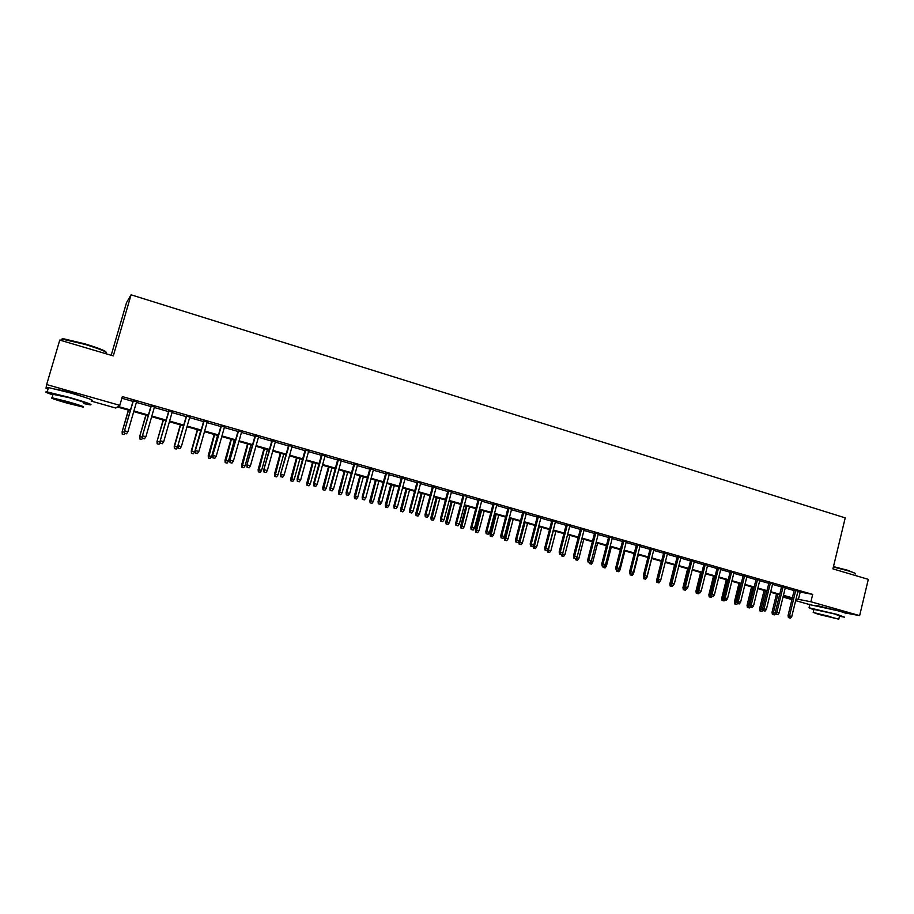 <?xml version="1.0" encoding="UTF-8"?>
<svg xmlns="http://www.w3.org/2000/svg" width="914" height="914" viewBox="0 0 914 914"><rect width="100%" height="100%" fill="white"/><g stroke="black" fill="none" stroke-linecap="round" stroke-linejoin="round"><path stroke-width="1.37" d="M56.04 389.136L70.629 392.54L84.419 397.167M816.328 605.376L839.235 611.135M111.188 355.295L126.532 302.625L131.079 294.811L845.221 517.872L832.917 568.874L868.3 579.35L859.64 615.625L844.856 612.894M845.45 613.614C847.369 613.705 844.97 612.78 838.264 610.849L809.804 604.645L795.648 600.635M791.935 599.584L783.024 597.059M130.302 410.66L117.369 406.981L115.77 408.044L91.172 401.075M48.088 388.873L45.997 388.279L46.648 384.554L119.814 405.348L118.123 406.479L130.496 409.986M136.552 401.817L133.136 400.835M154.455 406.936L151.027 405.965M172.186 412.02L168.747 411.037M189.769 417.058L186.319 416.064M207.204 422.039L203.742 421.046M224.478 426.987L221.005 425.993M241.604 431.888L238.12 430.894M258.593 436.755L255.097 435.75M275.422 441.576L271.915 440.571M292.114 446.352L288.596 445.347M308.658 451.082L305.139 450.076M325.064 455.778L321.534 454.772M341.333 460.439L337.792 459.422M357.465 465.055L353.912 464.038M373.46 469.636L369.907 468.619M389.33 474.172L385.754 473.155M405.051 478.685L401.474 477.656M420.657 483.14L417.07 482.124M436.127 487.573L432.539 486.545M451.47 491.972L447.871 490.932M466.688 496.325L463.09 495.297M481.792 500.644L478.182 499.615M496.759 504.928L493.137 503.9M511.612 509.178L507.99 508.15M526.35 513.405L522.717 512.366M540.962 517.587L537.329 516.547M555.461 521.734L551.816 520.694M569.845 525.847L566.189 524.807M584.103 529.937L580.459 528.886M598.259 533.993L594.603 532.942M612.311 538.015L608.644 536.964M626.239 542.002L622.583 540.951M640.074 545.955L636.395 544.904M653.784 549.885L650.117 548.834M667.403 553.781L663.724 552.73M680.907 557.643L677.228 556.592M694.309 561.482L690.63 560.431M707.619 565.298L703.929 564.235M720.815 569.068L717.124 568.017M733.919 572.827L730.217 571.764M746.921 576.54L743.219 575.489M759.82 580.241L756.118 579.179M772.627 583.897L768.925 582.846M785.343 587.542L781.63 586.48M797.842 591.632L812.683 594.397L122.35 396.585L119.814 405.348M121.87 398.23L132.976 401.406M136.392 402.389L150.856 406.524M154.283 407.507L168.587 411.597M172.026 412.58L186.159 416.624M189.609 417.618L203.582 421.605M207.044 422.599L220.845 426.552M224.318 427.546L237.971 431.454M241.456 432.448L254.937 436.309M258.433 437.303L271.766 441.119M275.274 442.125L288.447 445.895M291.954 446.9L304.979 450.625M308.509 451.63L321.385 455.321M324.916 456.326L337.643 459.971M341.185 460.976L353.764 464.586M357.317 465.592L369.759 469.156M373.312 470.173L385.617 473.692M389.181 474.709L401.337 478.193M404.913 479.21L416.933 482.649M420.509 483.677L432.391 487.082M435.989 488.099L447.734 491.469M451.333 492.497L462.952 495.822M466.551 496.85L478.033 500.141M481.644 501.169L493 504.414M496.622 505.453L507.853 508.664M511.474 509.704L522.58 512.88M526.213 513.919L537.192 517.061M540.825 518.101L551.679 521.209M555.324 522.248L566.063 525.322M569.708 526.361L580.321 529.4M583.977 530.451L594.477 533.445M598.133 534.496L608.518 537.466M612.174 538.517L622.445 541.454M626.113 542.505L636.27 545.407M639.937 546.458L649.991 549.337M653.659 550.388L663.598 553.221M667.277 554.284L677.103 557.094M680.781 558.146L690.504 560.922M694.194 561.984L703.803 564.726M707.493 565.789L716.999 568.508M720.689 569.559L730.103 572.255M733.793 573.307L743.093 575.969M746.795 577.031L756.004 579.659M759.705 580.721L768.8 583.326M772.513 584.389L781.516 586.959M785.217 588.022L794.129 590.57M797.956 591.152L794.243 590.09M131.079 294.811L113.29 355.912L59.764 340.077L46.648 384.554M812.683 594.397L810.901 601.766L859.64 615.625M796.071 598.887L810.901 601.766M133.912 410.957L148.399 415.07M151.838 416.041L166.154 420.109M169.593 421.08L183.748 425.101M187.199 426.084L201.183 430.048M204.656 431.031L218.469 434.95M221.953 435.944L235.606 439.817M239.102 440.811L252.595 444.638M256.103 445.632L269.447 449.425M272.955 450.419L286.139 454.167M289.658 455.161L302.705 458.862M306.236 459.868L319.123 463.524M322.653 464.529L335.392 468.139M338.945 469.145L351.536 472.721M355.1 473.726L367.542 477.268M371.107 478.273L383.423 481.769M386.988 482.786L399.155 486.237M402.743 487.253L414.773 490.669M418.361 491.686L430.254 495.057M433.853 496.085L445.609 499.421M449.208 500.438L460.839 503.74M464.449 504.768L475.943 508.035M479.564 509.052L490.932 512.286M494.554 513.314L505.796 516.501M509.418 517.53L520.534 520.683M524.168 521.711L535.158 524.842M538.803 525.87L549.668 528.955M553.313 529.983L564.064 533.033M567.708 534.073L578.345 537.089M582.001 538.129L592.512 541.111M596.168 542.151L606.565 545.098M610.232 546.138L620.515 549.063M624.182 550.102L634.35 552.981M638.018 554.033L648.072 556.889M651.751 557.928L661.702 560.75M665.381 561.79L675.218 564.589M678.908 565.629L688.63 568.394M692.321 569.445L701.941 572.175M705.642 573.227L715.159 575.923M718.85 576.974L728.264 579.647M731.965 580.698L741.277 583.338M744.979 584.389L754.199 587.005M757.9 588.056L767.017 590.638M770.719 591.689L779.733 594.249M783.447 595.3L792.358 597.836M792.221 598.396L783.309 595.871M779.596 594.82L770.582 592.261M766.869 591.209L757.763 588.627M754.05 587.576L744.841 584.96M741.14 583.909L731.828 581.27M728.127 580.219L718.712 577.545M715.011 576.506L705.494 573.798M701.803 572.758L692.184 570.028M688.482 568.976L678.759 566.212M675.069 565.172L665.232 562.384M661.553 561.333L651.602 558.511M647.923 557.471L637.869 554.615M634.19 553.576L624.034 550.696M620.355 549.657L610.072 546.732M606.416 545.692L596.019 542.745M592.352 541.705L581.841 538.723M578.185 537.695L567.56 534.679M563.904 533.639L553.153 530.588M549.508 529.56L538.643 526.475M534.998 525.447L524.008 522.328M520.374 521.288L509.258 518.147M505.636 517.107L494.394 513.919M490.772 512.891L479.393 509.669M475.783 508.641L464.289 505.385M460.679 504.357L449.048 501.066M445.438 500.038L433.682 496.702M430.083 495.685L418.189 492.315M414.602 491.298L402.571 487.882M398.995 486.865L386.816 483.415M383.252 482.398L370.935 478.913M367.371 477.896L354.918 474.366M351.364 473.361L338.774 469.785M335.221 468.779L322.482 465.169M318.94 464.163L306.053 460.507M302.523 459.502L289.487 455.8M285.968 454.806L272.772 451.07M269.264 450.065L255.92 446.283M252.413 445.289L238.92 441.462M235.424 440.468L221.771 436.595M218.286 435.612L204.462 431.694M201 430.711L187.016 426.735M183.554 425.764L169.41 421.742M165.96 420.771L151.644 416.704M148.205 415.733L133.718 411.62M783.081 596.819L792.21 598.442M800.138 592.295L798.379 599.538M794.3 589.861L788.051 615.545L789.525 615.842L795.751 590.273M789.239 617.818L790.507 618.172L789.239 617.818L789.525 615.842L791.798 616.47L798.013 590.924M788.051 615.545L788.416 617.658M790.507 618.172L791.798 616.47M772.376 614.379L774.398 614.882L772.376 614.379L772.022 612.311L773.438 612.597L777.894 594.34M773.164 614.539L773.438 612.597L775.598 613.203M772.022 612.311L776.512 593.94M775.609 613.294L774.398 614.882M833.465 566.6L847.735 570.279L855.253 573.386M855.424 573.981C856.395 573.638 853.882 572.552 847.895 570.747L833.374 567M839.475 616.276L844.582 617.19L837.384 614.482L809.039 607.787L813.814 609.798M813.906 609.398L834.379 613.911L839.566 615.876L838.846 618.892M818.453 614.334L838.778 619.166L813.186 612.391L818.453 614.334M830.849 616.721L817.71 613.602L830.849 616.721M62.518 339.905C61.215 339.003 61.866 338.694 64.494 338.98L84.991 343.881C98.712 348.097 105.796 350.907 106.218 352.336M105.955 353.204C107.909 352.278 100.883 349.331 84.865 344.361L62.712 339.231C60.781 339.151 60.655 339.597 62.323 340.579M83.951 403.622L90.063 404.856C93.674 404.959 86.75 402.468 69.315 397.384L47.174 391.946C44.135 391.603 46.043 392.574 52.909 394.882M91.32 400.572C94.93 400.618 88.03 398.093 70.606 392.974L48.465 387.57C46.58 387.33 46.5 387.605 48.225 388.381M53.069 394.334L69.144 397.681C81.7 401.337 86.681 403.143 84.111 403.074M67.156 403.143L82.957 407.038C85.516 407.13 80.523 405.359 67.967 401.714L52.052 397.796C49.562 397.739 54.589 399.521 67.156 403.143M67.819 401.977L57.571 399.452L67.293 402.903L77.484 405.405L67.819 401.977M781.687 586.251L775.392 612.026L776.854 612.311L783.115 586.651M776.569 614.311L777.837 614.654L776.569 614.311L776.854 612.311L779.139 612.951L785.4 587.314M775.392 612.026L775.758 614.139M777.837 614.654L779.139 612.951M768.982 582.606L762.642 608.473L764.081 608.758L770.388 583.006M763.807 610.758L765.087 611.112L763.807 610.758L764.081 608.758L766.389 609.398L772.684 583.669M762.642 608.473L763.007 610.598M765.087 611.112L766.389 609.398M756.175 578.939L749.788 604.897L751.217 605.182L757.569 579.339M750.942 607.193L752.233 607.547L750.942 607.193L751.217 605.182L753.536 605.822L759.877 580.002M749.788 604.897L750.154 607.033L749.411 607.959L747.378 607.456L749.411 607.959M752.233 607.547L753.536 605.822M743.276 575.249L736.844 601.298L738.249 601.572L744.647 575.637M737.975 603.594L739.277 603.948L737.975 603.594L738.249 601.572L740.591 602.223L746.978 576.311M736.844 601.298L737.198 603.434M739.277 603.948L740.591 602.223M759.922 610.929L761.945 611.432L759.922 610.929L759.568 608.85L760.974 609.135L765.464 590.81M760.699 611.089L760.974 609.135L762.847 609.649M759.568 608.85L764.093 590.421M762.927 610.152L761.945 611.432M747.378 607.456L747.035 605.376L748.417 605.639L752.942 587.256M748.143 607.604L748.417 605.639L749.994 606.085M747.035 605.376L751.582 586.879M734.753 603.948L736.775 604.451L734.753 603.948L734.41 601.858L735.759 602.132L740.317 583.68M735.507 604.097L735.759 602.132L737.05 602.486M734.41 601.858L738.992 583.303M737.484 603.514L736.775 604.451M722.026 600.418L724.048 600.921L722.026 600.418L721.683 598.327L723.02 598.59L727.601 580.07M722.768 600.567L723.02 598.59L724.002 598.864M721.683 598.327L726.299 579.705M724.756 599.984L724.048 600.921M730.275 571.524L723.808 597.665L725.179 597.939L731.623 571.913M724.916 599.961L726.23 600.327L724.916 599.961L725.179 597.939L727.544 598.59L733.976 572.587M723.808 597.665L724.151 599.812M726.23 600.327L727.544 598.59M709.195 596.865L711.218 597.368L709.195 596.865L708.864 594.763L710.178 595.025L714.805 576.437M709.927 597.013L710.178 595.025L710.852 595.208M708.864 594.763L713.514 576.071M711.926 596.419L711.218 597.368M717.182 567.777L710.658 594.009L712.017 594.271L718.507 568.154M711.755 596.316L713.08 596.682L711.755 596.316L712.017 594.271L714.394 594.934L720.872 568.839M710.658 594.009L711.001 596.168M713.08 596.682L714.394 594.934M703.986 563.995L697.416 590.33L698.753 590.581L705.288 564.372M698.502 592.626L699.827 593.003L698.502 592.626L698.753 590.581L701.152 591.244L707.676 565.058M697.416 590.33L697.759 592.489M699.827 593.003L701.152 591.244M690.687 560.191L684.072 586.617L685.386 586.857L691.967 560.556M685.134 588.924L686.483 589.29L685.134 588.924L685.386 586.857L687.796 587.531L694.377 561.242M684.072 586.617L684.403 588.776M686.483 589.29L687.796 587.531M677.285 556.352L670.625 582.869L671.916 583.109L678.542 556.717M671.676 585.177L673.024 585.554L671.676 585.177L671.916 583.109L674.349 583.795L680.964 557.403M670.625 582.869L670.956 585.04M673.024 585.554L674.349 583.795M663.781 552.49L657.075 579.099L658.343 579.339L665.015 552.844M658.103 581.418L659.462 581.795L658.103 581.418L658.343 579.339L660.788 580.013L667.46 553.541M657.075 579.099L657.394 581.281M659.462 581.795L660.788 580.013M696.285 593.277L698.296 593.78L696.285 593.277L695.954 591.175L697.245 591.427L697.462 590.581M697.005 593.426L697.611 591.529M695.954 591.175L700.627 572.427M699.016 592.832L698.296 593.78M683.272 589.679L685.283 590.17L683.272 589.679L682.941 587.565L684.243 587.702M682.941 587.565L687.648 568.737M686.014 589.199L685.283 590.17M683.98 589.816L684.22 587.805M670.156 586.034L672.167 586.537L670.156 586.034L669.836 583.92L674.578 565.035M669.836 583.92L670.807 584.103M672.921 585.531L672.167 586.537M670.853 586.171L670.979 585.051M656.949 582.378L658.96 582.869L656.949 582.378L656.629 580.253L661.405 561.299M656.629 580.253L657.257 580.367M660.251 581.144L658.96 582.869M657.634 582.504L657.76 581.384M646.335 577.282L646.941 577.442L651.716 558.545M643.627 578.688L645.638 579.179L643.627 578.688L643.49 575.854M646.941 577.442L645.638 579.179M644.301 578.813L644.427 577.682M650.174 548.594L643.41 575.306L644.656 575.523L651.385 548.937M644.427 577.614L645.798 578.002L644.427 577.614L644.656 575.523L647.123 576.22L653.853 549.645M643.41 575.306L643.742 577.488M645.798 578.002L647.123 576.22M632.568 573.455L633.528 573.718L638.338 554.752M630.877 575.089L632.225 575.466L630.877 575.089L631.003 573.958M633.528 573.718L632.225 575.466M630.214 574.963L630.032 573.684M636.464 544.664L629.655 571.467L630.866 571.696L637.652 545.007M630.649 573.786L632.031 574.175L630.649 573.786L630.866 571.696L633.356 572.381L640.131 545.715M629.655 571.467L629.963 573.661M632.031 574.175L633.356 572.381M618.687 569.593L620.012 569.959L624.856 550.925M617.35 571.341L618.709 571.718L617.35 571.341L617.476 570.199L618.15 570.325L616.093 569.81L617.487 570.199M620.012 569.959L618.709 571.718M616.71 571.216L616.527 569.936M622.64 540.711L615.773 567.617L616.973 567.822L623.805 541.042M616.756 569.936L616.973 567.822L619.486 568.519L626.307 541.751M615.773 567.617L616.093 569.81M618.15 570.325L619.486 568.519M604.702 565.709L606.393 566.177L611.283 547.075M603.72 567.56L605.091 567.937L603.72 567.56L603.846 566.383M606.393 566.177L605.091 567.937M603.091 567.445L602.909 566.154M608.713 536.712L601.8 563.721L602.966 563.927L609.855 537.044M602.76 566.052L604.165 566.44L602.76 566.052L602.966 563.927L605.502 564.635L612.369 537.763M601.8 563.721L602.109 565.926M604.165 566.44L605.502 564.635M590.604 561.79L592.672 562.361L597.596 543.19M589.987 563.744L591.369 564.132L589.987 563.744L590.113 562.453M592.672 562.361L591.369 564.132M589.37 563.641L589.187 562.339M594.671 532.702L587.702 559.802L588.856 559.996L595.791 533.022M588.65 562.133L590.067 562.521L588.65 562.133L588.856 559.996L591.404 560.705L598.327 533.742M587.702 559.802L588.01 562.019M590.067 562.521L591.404 560.705M576.391 557.837L578.848 558.523L583.795 539.283M576.151 559.905L577.534 560.293L576.151 559.905L576.334 557.928M578.848 558.523L577.534 560.293M575.534 559.802L575.363 558.488M580.516 528.646L573.501 555.849L574.632 556.043L581.612 528.955M574.426 558.18L575.854 558.58L574.426 558.18L574.632 556.043L577.191 556.752L584.172 529.686M573.501 555.849L573.798 558.077M575.854 558.58L577.191 556.752M562.053 553.895L564.909 554.649L569.902 535.341M562.201 556.043L563.595 556.432L562.201 556.043L562.59 553.153M564.909 554.649L563.595 556.432M561.596 555.941L561.424 554.581M566.257 524.556L559.185 551.862L560.282 552.056L567.32 524.865M560.088 554.204L561.527 554.604L560.088 554.204L560.282 552.056L562.875 552.776L569.902 525.607M559.185 551.862L559.482 554.101M561.527 554.604L562.875 552.776M551.885 520.443L544.755 547.852L545.829 548.023L552.924 520.74M545.647 550.194L547.086 550.594L545.647 550.194L545.829 548.023L548.446 548.754L555.518 521.483M544.755 547.852L545.041 550.091M547.086 550.594L548.446 548.754M537.386 516.296L530.211 543.807L531.263 543.979L538.403 516.581M531.08 546.149L532.542 546.549L531.08 546.149L531.263 543.979L533.89 544.71L541.019 517.335M530.211 543.807L530.497 546.046M532.542 546.549L533.89 544.71M522.785 512.114L515.553 539.728L516.57 539.888L523.768 512.4M516.387 542.071L517.861 542.482L516.387 542.071L516.57 539.888L519.221 540.62L526.407 513.154M515.553 539.728L515.827 541.979M517.861 542.482L519.221 540.62L518.866 541.968L519.86 542.128L524.979 522.602M508.058 507.898L500.769 535.615L501.763 535.764L509.018 508.173M501.592 537.958L503.077 538.369L501.592 537.958L501.763 535.764L504.437 536.507L511.68 508.938M500.769 535.615L501.043 537.866M503.077 538.369L504.437 536.507M493.206 503.648L485.86 531.468L486.831 531.617L494.143 503.911M486.671 533.81L488.167 534.233L486.671 533.81L486.831 531.617L489.527 532.359L496.828 504.677M485.86 531.468L486.134 533.73M488.167 534.233L489.527 532.359M478.239 499.364L470.847 527.287L471.784 527.424L479.142 499.615M471.624 529.64L473.132 530.063L471.624 529.64L471.784 527.424L474.492 528.178L481.849 500.392M470.847 527.287L471.098 529.56M473.132 530.063L474.492 528.178M463.158 495.045L455.698 523.071L456.6 523.196L464.026 495.285M456.452 525.424L457.983 525.847L456.452 525.424L456.6 523.196L459.342 523.962L466.757 496.074M455.698 523.071L455.949 525.356M457.983 525.847L459.342 523.962M447.94 490.681L440.422 518.821L441.302 518.946L448.785 490.921M441.165 521.186L442.696 521.608L441.165 521.186L441.302 518.946L444.067 519.712L451.539 491.709M440.422 518.821L440.674 521.117M442.696 521.608L444.067 519.712M432.608 486.294L425.033 514.536L425.878 514.651L433.419 486.522M425.741 516.901L427.295 517.335L425.741 516.901L425.878 514.651L428.666 515.427L436.195 487.322M425.033 514.536L425.273 516.833M427.295 517.335L428.666 515.427M417.138 481.861L409.506 510.218L410.329 510.32L417.927 482.089M410.203 512.583L411.757 513.017L410.203 512.583L410.329 510.32L413.139 511.109L420.726 482.889M409.506 510.218L409.746 512.526M411.757 513.017L413.139 511.109M401.554 477.405L393.854 505.865L394.642 505.956L402.309 477.611M394.528 508.23L396.093 508.664L394.528 508.23L394.642 505.956L397.476 506.744L405.131 478.422M393.854 505.865L394.083 508.173M396.093 508.664L397.476 506.744M385.822 472.904L378.076 501.478L378.83 501.558L386.553 473.109M378.716 503.843L380.304 504.288L378.716 503.843L378.83 501.558L381.686 502.357L389.398 473.92M378.076 501.478L378.293 503.797M380.304 504.288L381.686 502.357M369.976 468.356L362.15 497.045L362.881 497.125L370.661 468.551M362.778 499.421L364.378 499.867L362.778 499.421L362.881 497.125L365.76 497.924L373.529 469.373M362.15 497.045L362.378 499.375M364.378 499.867L365.76 497.924M353.981 463.775L346.109 492.577L346.794 492.646L354.643 463.969M346.703 494.954L348.314 495.399L346.703 494.954L346.794 492.646L349.708 493.457L357.534 464.792M346.109 492.577L346.315 494.92M348.314 495.399L349.708 493.457M337.86 459.159L329.92 488.076L330.582 488.133L338.488 459.342M330.491 490.452L332.125 490.909L330.491 490.452L330.582 488.133L333.507 488.944L341.402 460.176M329.92 488.076L330.125 490.418M332.125 490.909L333.507 488.944M321.602 454.509L313.593 483.54L314.222 483.586L322.196 454.681M314.142 485.917L315.787 486.374L314.142 485.917L314.222 483.586L317.181 484.409L325.144 455.526M313.593 483.54L313.799 485.882M315.787 486.374L317.181 484.409M305.207 449.814L297.13 478.959L297.724 478.993L305.767 449.974M297.656 481.335L299.312 481.792L297.656 481.335L297.724 478.993L300.706 479.816L308.738 450.819M297.13 478.959L297.324 481.312M299.312 481.792L300.706 479.816M547.589 549.92L550.868 550.742L555.895 531.365M548.137 552.147L549.554 552.536L548.137 552.147L548.32 550.045L553.358 530.646M550.868 550.742L549.554 552.536M547.555 552.045L547.326 550.274M533.399 548.114L535.398 548.606L533.399 548.114L533.125 545.932L536.712 546.812L541.774 527.367M533.97 548.217L539.226 526.635M536.712 546.812L535.398 548.606M519.689 544.253L521.129 544.653L519.689 544.253L519.86 542.128L522.442 542.847L527.549 523.334M522.442 542.847L521.129 544.653M519.141 544.161L518.866 541.968M504.757 540.174L506.744 540.665L504.757 540.174L504.494 537.98L508.07 538.86L513.211 519.266M505.305 540.265L510.618 518.524M504.494 537.98L509.669 518.261M508.07 538.86L506.744 540.665M490.27 536.164L492.258 536.644L490.27 536.164L490.007 533.959L493.583 534.827L498.758 515.165M490.795 536.244L496.142 514.422M490.007 533.959L495.228 514.159M493.583 534.827L492.258 536.644M475.668 532.108L477.645 532.599L475.668 532.108L475.406 529.892L478.97 530.771L484.192 511.029M476.183 532.188L481.552 510.286M475.406 529.892L480.673 510.035M478.97 530.771L477.645 532.599M460.942 528.029L462.918 528.509L460.942 528.029L460.69 525.813L464.255 526.681L469.51 506.87M461.444 528.098L466.848 506.116M460.69 525.813L465.991 505.865M464.255 526.681L462.918 528.509M446.101 523.916L448.077 524.396L446.101 523.916L445.861 521.688L449.414 522.557L454.704 502.666M446.592 523.985L452.03 501.912M445.861 521.688L451.196 501.672M449.414 522.557L448.077 524.396M431.145 519.769L433.11 520.249L431.145 519.769L430.905 517.53L434.447 518.398L439.794 498.438M431.614 519.826L437.086 497.673M430.905 517.53L436.286 497.445M434.447 518.398L433.11 520.249M416.064 515.587L418.029 516.067L416.064 515.587L415.836 513.348L419.366 514.205L424.747 494.177M416.521 515.645L422.028 493.4M415.836 513.348L421.251 493.183M419.366 514.205L418.029 516.067M400.869 511.372L402.823 511.851L400.869 511.372L400.64 509.121L404.171 509.978L409.586 489.87M401.303 511.429L406.844 489.093M400.64 509.121L406.102 488.876M404.171 509.978L402.823 511.851M385.537 507.121L387.502 507.601L385.537 507.121L385.32 504.859L388.838 505.728L394.311 485.54M385.959 507.167L391.546 484.751M385.32 504.859L390.826 484.546M388.838 505.728L387.502 507.601M370.09 502.837L372.044 503.317L370.09 502.837L369.873 500.575L373.392 501.432L378.899 481.164M370.49 502.883L376.111 480.376M369.873 500.575L375.426 480.181M373.392 501.432L372.044 503.317M354.518 498.518L356.471 498.998L354.518 498.518L354.301 496.245L357.82 497.102L363.361 476.765M354.906 498.564L360.55 475.966M354.301 496.245L359.899 475.771M357.82 497.102L356.471 498.998M338.808 494.166L340.762 494.634L338.808 494.166L338.603 491.881L342.11 492.737L347.697 472.321M339.174 494.2L344.864 471.51M338.603 491.881L344.235 471.338M342.11 492.737L340.762 494.634M322.973 489.767L324.916 490.247L322.973 489.767L322.779 487.482L326.275 488.339L331.908 467.842M323.328 489.801L329.051 467.031M322.779 487.482L328.457 466.86M326.275 488.339L324.916 490.247M307.013 485.345L308.955 485.814L307.013 485.345L306.818 483.049L310.303 483.894L315.993 463.318M307.344 485.368L313.102 462.507M306.818 483.049L312.542 462.347M310.303 483.894L308.955 485.814M290.915 480.878L292.846 481.347L290.915 480.878L290.732 478.582L294.205 479.427L299.929 458.771M291.235 480.901L297.027 457.948M290.732 478.582L296.502 457.8M294.205 479.427L292.846 481.347M288.675 445.084L280.529 474.343L289.19 445.232M281.032 476.72L282.7 477.188L281.032 476.72L281.089 474.366L284.094 475.2L292.183 446.089M280.529 474.343L280.712 476.708M282.7 477.188L284.094 475.2M271.995 440.308L263.78 469.682L272.475 440.445M264.26 472.058L265.94 472.527L264.26 472.058L264.306 469.693L267.334 470.539L275.491 441.302M263.78 469.682L263.963 472.047M265.94 472.527L267.334 470.539M255.166 435.487L246.894 464.975L255.623 435.612M247.34 467.362L249.031 467.842L247.34 467.362L247.386 464.986L250.436 465.832L258.662 436.481M246.894 464.975L247.066 467.362M249.031 467.842L250.436 465.832M238.2 430.631L229.86 460.245L238.611 430.745M230.271 462.633L231.985 463.101L230.271 462.633L230.305 460.233L233.39 461.09L241.684 431.625M229.86 460.245L230.02 462.633M231.985 463.101L233.39 461.09M221.085 425.73L212.676 455.458L221.462 425.833M213.053 457.845L214.79 458.325L213.053 457.845L213.088 455.435L216.195 456.303L224.558 426.724M212.676 455.458L212.825 457.857M214.79 458.325L216.195 456.303M203.822 420.783L195.333 450.636L204.153 420.874M195.699 453.024L197.435 453.515L195.699 453.024L195.71 450.602L198.852 451.482L207.284 421.777M195.333 450.636L195.482 453.036M197.435 453.515L198.852 451.482M186.399 415.79L177.853 445.769L186.696 415.881M178.173 448.168L179.932 448.648L178.173 448.168L178.184 445.724L181.349 446.615L189.849 416.784M177.853 445.769L177.99 448.18M179.932 448.648L181.349 446.615M168.827 410.763L160.201 440.856L169.09 410.832M160.498 443.256L162.281 443.747L160.498 443.256L160.498 440.811L163.697 441.702L172.266 411.746M160.201 440.856L160.338 443.279M162.281 443.747L163.697 441.702M151.107 405.69L142.401 435.909L151.324 405.747M142.675 438.309L144.458 438.8L142.675 438.309L142.664 435.841L145.886 436.743L154.535 406.673M142.401 435.909L142.527 438.343M144.458 438.8L145.886 436.743M133.215 400.572L124.453 430.917L133.398 400.618M124.681 433.316L126.486 433.819L124.681 433.316L124.658 430.837L127.914 431.739L136.632 401.543M124.453 430.917L124.567 433.35M126.486 433.819L127.914 431.739M274.68 476.377L276.611 476.845L274.68 476.377L274.508 474.069L277.97 474.914L283.74 454.178M274.977 476.4L280.815 453.344M274.508 474.069L280.312 453.207M277.97 474.914L276.611 476.845M258.319 471.841L260.239 472.31L258.319 471.841L258.148 469.522L261.598 470.367L267.414 449.551M258.593 471.853L264.466 448.705M258.148 469.522L263.997 448.58M261.598 470.367L260.239 472.31M241.81 467.26L243.718 467.728L241.81 467.26L241.639 464.94L245.089 465.774L250.95 444.878M242.061 467.271L247.98 444.033M241.639 464.94L247.545 443.907M245.089 465.774L243.718 467.728M225.164 462.644L227.072 463.112L225.164 462.644L225.004 460.313L228.443 461.147L234.35 440.171M225.404 462.644L231.345 439.314M225.004 460.313L230.956 439.2M228.443 461.147L227.072 463.112M208.369 457.994L210.277 458.451L208.369 457.994L208.221 455.652L211.648 456.486L217.612 435.418M208.586 457.983L214.584 434.561M208.221 455.652L214.219 434.458M211.648 456.486L210.277 458.451M191.437 453.298L193.345 453.755L191.437 453.298L191.3 450.956L194.716 451.779L200.726 430.631M191.643 453.287L191.654 450.922L197.664 429.763M191.3 450.956L197.344 429.671M194.716 451.779L193.345 453.755M174.368 448.568L176.253 449.025L174.368 448.568L174.231 446.215L177.636 447.026L177.876 446.203M174.54 448.546L174.551 446.169L180.618 424.93M174.231 446.215L180.332 424.85M177.636 447.026L176.253 449.025M157.139 443.793L159.025 444.238L157.139 443.793L157.014 441.428L163.412 420.04M157.299 443.758L157.288 441.382L160.281 442.205M157.014 441.428L163.16 419.972M160.293 442.41L159.025 444.238M139.773 438.971L141.647 439.428L139.773 438.971L139.648 436.606L146.057 415.127M139.899 438.937L139.888 436.538L142.47 437.258M139.648 436.606L145.852 415.07M142.527 438.16L141.647 439.428M122.248 434.116L124.121 434.561L122.248 434.116L122.133 431.739L128.554 410.158M122.362 434.07L122.339 431.659L124.51 432.265M122.133 431.739L128.383 410.112M124.887 433.442L124.121 434.561M813.974 609.101L813.186 612.391M809.039 607.787L809.907 604.2M62.243 340.808L62.712 339.231M53.229 393.785L52.052 397.796M47.174 391.946L48.465 387.57M64.494 338.98L63.854 339.334"/></g></svg>
